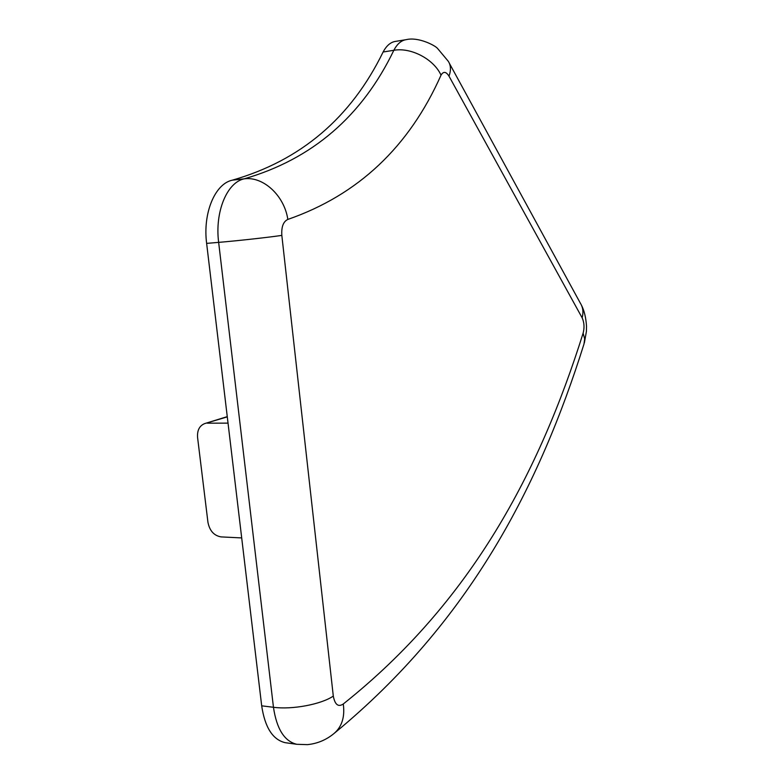 <?xml version="1.0" encoding="UTF-8"?>
<svg xmlns="http://www.w3.org/2000/svg" width="784" height="784" viewBox="0 0 784 784"><rect width="100%" height="100%" fill="white"/><g stroke="black" fill="none" stroke-linecap="round" stroke-linejoin="round"><path stroke-width="1.18" d="M405.426 39.778L395.695 41.366C390.716 42.042 386.522 45.59 383.111 51.999C351.016 117.806 300.762 160.534 232.338 180.173L244.187 178.84C263.179 176.145 284.318 195.52 287.836 219.422C283.308 221.558 281.299 226.88 281.828 235.396C268.628 237.356 237.758 240.776 218.648 242.374L273.459 707.286C276.674 729.002 284.455 741.341 296.813 744.3L307.455 744.643C317.393 743.624 326.232 739.929 333.964 733.55C341.912 726.817 345.019 716.968 343.284 703.983C472.086 601.406 539.706 470.959 583.1 333.239C584.58 327.741 584.266 322.596 582.149 317.824L448.997 76.156C446.057 71.511 443.401 71.168 441.029 75.156C433.846 59.182 410.992 47.158 393.842 50.294C397.223 43.855 401.388 40.307 406.328 39.631C418.333 36.691 435.306 45.492 437.609 48.51L448.242 61.24C450.878 65.248 451.133 70.217 448.997 76.156M334.748 732.903C470.273 621.134 539.5 485.472 583.992 344.039L584.688 338.864L583.1 333.239M227.291 416.872L204.614 423.615C199.42 425.79 197.078 430.416 197.578 437.482L207.946 522.33C209.661 530.856 214.061 535.717 221.127 536.903L241.697 537.922M227.262 416.627L204.614 423.615M232.338 180.173C215.032 183.721 202.664 213.052 206.633 243.383L261.689 705.825C264.914 727.434 272.754 739.724 285.2 742.683L286.16 742.82M207.368 423.184L228.036 423.135M281.828 235.396L333.298 696.084C321.391 704.326 292.187 709.853 273.459 707.286L261.689 705.825M383.111 51.999L393.842 50.294C362.041 116.326 312.15 159.181 244.187 178.84C226.988 182.378 214.698 211.866 218.648 242.374L206.633 243.383M333.298 696.084C334.925 704.698 338.257 707.335 343.284 703.983M287.836 219.422C358.072 195.02 409.14 146.931 441.029 75.156M449.369 63.298L580.336 303.153C583.002 307.357 583.61 312.248 582.149 317.824M296.813 744.3L285.2 742.683M584.354 342.912L586.432 331.318L586.52 326.183C585.942 317.638 584.266 310.67 581.503 305.28"/></g></svg>
